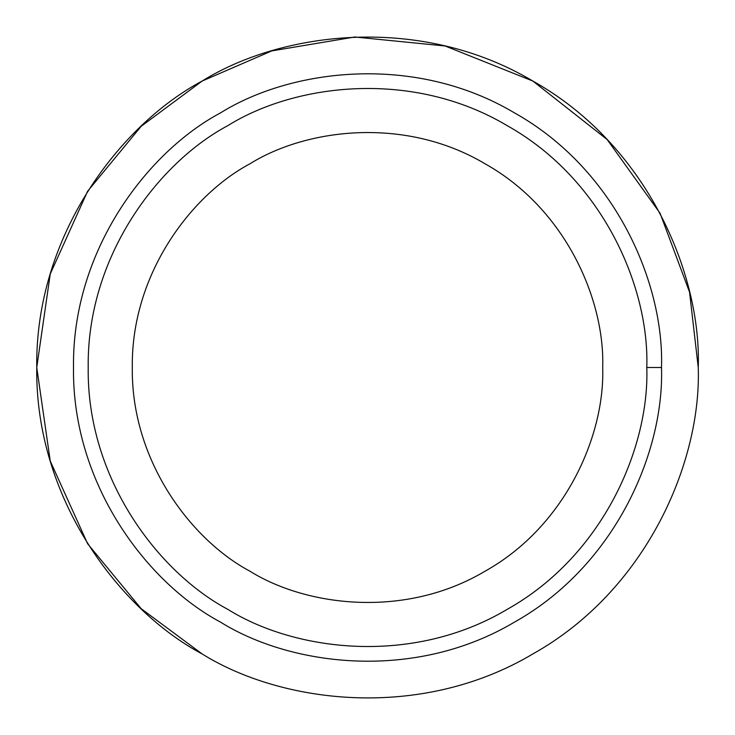 <?xml version="1.0" encoding="UTF-8"?>
<svg xmlns="http://www.w3.org/2000/svg" width="735" height="735" viewBox="0 0 735 735"><rect width="100%" height="100%" fill="white"/><g stroke="black" fill="none" stroke-linecap="round" stroke-linejoin="round"><path stroke-width="1.1" d="M661.5 367.5L646.8 367.5C649.501 446.687 603.655 555.338 507.15 609.379C412.096 665.938 295.075 651.311 227.85 609.379C157.924 572.124 86.748 478.099 88.2 367.5C86.748 256.901 157.924 162.876 227.85 125.621C295.075 83.689 412.096 69.062 507.15 125.621C603.655 179.662 649.501 288.313 646.8 367.5L661.5 367.5C664.339 284.151 616.086 169.776 514.5 112.887C414.448 53.352 291.262 68.75 220.5 112.887C146.899 152.108 71.975 251.085 73.5 367.5C71.975 483.915 146.899 582.892 220.5 622.113C291.262 666.25 414.448 681.648 514.5 622.113C616.086 565.224 664.339 450.849 661.5 367.5C664.339 450.849 616.086 565.224 514.5 622.113C414.448 681.648 291.262 666.25 220.5 622.113C146.899 582.892 71.975 483.915 73.5 367.5C71.975 251.085 146.899 152.108 220.5 112.887C291.262 68.75 414.448 53.352 514.5 112.887C616.086 169.776 664.339 284.151 661.5 367.5M602.7 367.5C604.969 300.817 566.373 209.319 485.1 163.813C405.058 116.185 306.513 128.506 249.9 163.813C191.017 195.188 131.078 274.366 132.3 367.5C131.078 460.634 191.017 539.812 249.9 571.187C306.513 606.494 405.058 618.815 485.1 571.187C566.373 525.681 604.969 434.183 602.7 367.5C604.969 434.183 566.373 525.681 485.1 571.187C405.058 618.815 306.513 606.494 249.9 571.187C191.017 539.812 131.078 460.634 132.3 367.5C131.078 274.366 191.017 195.188 249.9 163.813C306.513 128.506 405.058 116.185 485.1 163.813C566.373 209.319 604.969 300.817 602.7 367.5M202.125 653.939C119.318 609.82 35.032 498.468 36.75 367.5C35.032 236.532 119.318 125.18 202.125 81.061C119.318 125.18 35.032 236.532 36.75 367.5C35.032 498.468 119.318 609.82 202.125 653.939C281.735 703.588 420.31 720.916 532.875 653.939C647.158 589.939 701.447 461.268 698.25 367.5L689.549 292.126L660.085 213.26L607.128 139.521L532.875 81.061L445.125 45.993L354.775 36.998L271.757 50.908L202.125 81.061L141.194 126.291L87.63 191.229L50.246 273.971L36.75 367.5L50.246 461.029L87.63 543.771L141.194 608.709L202.125 653.939M698.25 367.5C701.447 461.268 647.158 589.939 532.875 653.939C420.31 720.916 281.735 703.588 202.125 653.939C119.318 609.82 35.032 498.468 36.75 367.5C35.032 236.532 119.318 125.18 202.125 81.061C281.735 31.412 420.31 14.084 532.875 81.061C647.158 145.061 701.447 273.732 698.25 367.5C701.447 273.732 647.158 145.061 532.875 81.061C420.31 14.084 281.735 31.412 202.125 81.061M220.5 622.113C146.899 582.892 71.975 483.915 73.5 367.5C71.975 251.085 146.899 152.108 220.5 112.887M646.8 367.5C649.501 288.313 603.655 179.662 507.15 125.621C412.096 69.062 295.075 83.689 227.85 125.621C157.924 162.876 86.748 256.901 88.2 367.5C86.748 478.099 157.924 572.124 227.85 609.379C295.075 651.311 412.096 665.938 507.15 609.379C603.655 555.338 649.501 446.687 646.8 367.5"/></g></svg>
